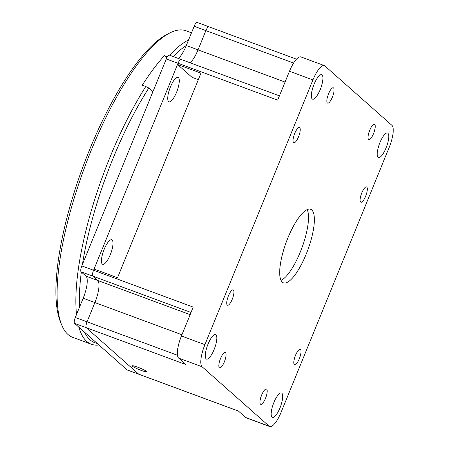 <?xml version="1.0" encoding="UTF-8"?>
<svg xmlns="http://www.w3.org/2000/svg" width="449" height="449" viewBox="0 0 449 449"><rect width="100%" height="100%" fill="white"/><g stroke="black" fill="none" stroke-linecap="round" stroke-linejoin="round"><path stroke-width="0.67" d="M141.323 370.419A7.846 0.847 -157.8 0 0 146.756 371.761A7.846 0.847 -157.8 0 0 137.663 367.175A7.846 0.847 -157.8 0 0 132.231 365.834A7.846 0.847 -157.8 0 0 141.323 370.419M282.298 282.168A39.22 11.466 -69.7 0 1 287.063 240.019A39.22 11.466 -69.7 0 1 310.635 209.285A39.22 11.466 -69.7 0 1 311.763 209.969A39.22 11.466 -69.7 0 1 306.993 252.119A39.22 11.466 -69.7 0 1 283.426 282.853A39.22 11.466 -69.7 0 1 282.298 282.168M260.521 404.195A8.172 2.391 -69.7 0 1 261.514 395.412A8.172 2.391 -69.7 0 1 266.425 389.014A8.172 2.391 -69.7 0 1 266.661 389.154A8.172 2.391 -69.7 0 1 265.668 397.937A8.172 2.391 -69.7 0 1 260.757 404.336A8.172 2.391 -69.7 0 1 260.521 404.195M368.562 139.459A8.172 2.391 -69.7 0 1 369.555 130.681A8.172 2.391 -69.7 0 1 374.466 124.278A8.172 2.391 -69.7 0 1 374.696 124.418A8.172 2.391 -69.7 0 1 373.703 133.201A8.172 2.391 -69.7 0 1 368.792 139.605A8.172 2.391 -69.7 0 1 368.562 139.459M327.394 102.984A8.172 2.391 -69.7 0 1 328.387 94.206A8.172 2.391 -69.7 0 1 333.298 87.802A8.172 2.391 -69.7 0 1 333.534 87.942A8.172 2.391 -69.7 0 1 332.541 96.726A8.172 2.391 -69.7 0 1 327.63 103.13A8.172 2.391 -69.7 0 1 327.394 102.984M219.359 367.72A8.172 2.391 -69.7 0 1 220.352 358.936A8.172 2.391 -69.7 0 1 225.263 352.538A8.172 2.391 -69.7 0 1 225.499 352.678A8.172 2.391 -69.7 0 1 224.506 361.462A8.172 2.391 -69.7 0 1 219.595 367.86A8.172 2.391 -69.7 0 1 219.359 367.72M272.015 417.244A13.072 3.822 -69.7 0 1 273.604 403.196A13.072 3.822 -69.7 0 1 281.461 392.948A13.072 3.822 -69.7 0 1 281.837 393.178A13.072 3.822 -69.7 0 1 280.249 407.226A13.072 3.822 -69.7 0 1 272.391 417.475A13.072 3.822 -69.7 0 1 272.015 417.244M206.153 358.88A13.072 3.822 -69.7 0 1 207.741 344.832A13.072 3.822 -69.7 0 1 215.599 334.589A13.072 3.822 -69.7 0 1 215.969 334.814A13.072 3.822 -69.7 0 1 214.381 348.867A13.072 3.822 -69.7 0 1 206.523 359.11A13.072 3.822 -69.7 0 1 206.153 358.88M312.223 98.96A13.072 3.822 -69.7 0 1 313.812 84.912A13.072 3.822 -69.7 0 1 321.669 74.669A13.072 3.822 -69.7 0 1 322.045 74.893A13.072 3.822 -69.7 0 1 320.457 88.947A13.072 3.822 -69.7 0 1 312.599 99.19A13.072 3.822 -69.7 0 1 312.223 98.96M378.086 157.324A13.072 3.822 -69.7 0 1 379.674 143.27A13.072 3.822 -69.7 0 1 387.532 133.027A13.072 3.822 -69.7 0 1 387.908 133.258A13.072 3.822 -69.7 0 1 386.32 147.306A13.072 3.822 -69.7 0 1 378.462 157.548A13.072 3.822 -69.7 0 1 378.086 157.324M198.329 79.653L192.026 77.318L177.529 64.476L178.023 63.27A5.231 1.527 -69.7 0 1 181.059 59.448A5.231 1.527 110.3 0 0 178.023 63.27L166.298 58.937A5.231 1.527 -69.7 0 1 169.329 55.109L181.059 59.448A5.231 1.527 110.3 0 1 181.205 59.537M294.353 364.537A8.172 2.391 -69.7 0 1 295.347 355.754A8.172 2.391 -69.7 0 1 300.258 349.35A8.172 2.391 -69.7 0 1 300.493 349.496A8.172 2.391 -69.7 0 1 299.5 358.274A8.172 2.391 -69.7 0 1 294.589 364.678A8.172 2.391 -69.7 0 1 294.353 364.537M360.648 202.084A8.172 2.391 -69.7 0 1 361.641 193.306A8.172 2.391 -69.7 0 1 366.552 186.902A8.172 2.391 -69.7 0 1 366.788 187.042A8.172 2.391 -69.7 0 1 365.795 195.826A8.172 2.391 -69.7 0 1 360.884 202.23A8.172 2.391 -69.7 0 1 360.648 202.084M293.567 142.642A8.172 2.391 -69.7 0 1 294.561 133.864A8.172 2.391 -69.7 0 1 299.466 127.46A8.172 2.391 -69.7 0 1 299.702 127.6A8.172 2.391 -69.7 0 1 298.708 136.384A8.172 2.391 -69.7 0 1 293.798 142.788A8.172 2.391 -69.7 0 1 293.567 142.642M227.273 305.096A8.172 2.391 -69.7 0 1 228.26 296.312A8.172 2.391 -69.7 0 1 233.171 289.908A8.172 2.391 -69.7 0 1 233.407 290.054A8.172 2.391 -69.7 0 1 232.414 298.832A8.172 2.391 -69.7 0 1 227.503 305.236A8.172 2.391 -69.7 0 1 227.273 305.096M191.044 312.47L81.089 271.802A5.231 1.527 -69.7 0 1 81.83 265.909L93.56 270.247A5.231 1.527 110.3 0 0 92.814 276.141A5.231 1.527 -69.7 0 1 93.56 270.247L178.023 63.27L277.695 100.133L289.482 71.256A19.61 5.73 -69.7 0 1 300.858 56.916L324.307 65.588A19.61 5.73 110.3 0 1 324.874 65.93L391.955 125.372A19.61 5.73 110.3 0 1 389.16 147.474L281.125 412.21A19.61 5.73 110.3 0 1 269.748 426.55A19.61 5.73 110.3 0 1 269.187 426.208L202.101 366.766L178.651 358.094A19.61 5.73 -69.7 0 1 181.441 335.987L193.227 307.11L93.56 270.247L94.049 269.041L117.503 277.718L200.984 73.148L177.529 64.476M190.163 62.815A19.61 5.73 110.3 0 0 198.026 49.861A19.61 5.73 -69.7 0 1 190.163 62.815M293.595 63.051L205.883 30.611A5.231 1.527 -69.7 0 1 208.914 26.788A5.231 1.527 110.3 0 0 205.883 30.611L198.026 49.861L285.07 82.06M238.486 411.11L127.168 369.942A5.231 1.527 -69.7 0 1 127.016 369.847L138.747 374.185A5.231 1.527 110.3 0 0 138.893 374.275A5.231 1.527 -69.7 0 1 138.747 374.185L86.298 327.714L185.97 364.577L178.651 358.094M269.748 426.55L246.299 417.879A19.61 5.73 -69.7 0 1 245.732 417.536L238.413 411.048L138.747 374.185L86.298 327.714A5.231 1.527 -69.7 0 1 87.044 321.821A5.231 1.527 110.3 0 0 86.298 327.714L74.573 323.375A5.231 1.527 -69.7 0 1 75.314 317.482L177.473 355.266M181.441 335.987L204.896 344.664L312.931 79.928L289.482 71.256M181.946 334.758L83.172 298.231A19.61 5.73 110.3 0 0 85.967 276.124L97.691 280.462L92.814 276.141L97.691 280.462A19.61 5.73 -69.7 0 1 94.902 302.564L87.044 321.821L94.902 302.564A19.61 5.73 110.3 0 0 97.691 280.462L190.146 314.659M324.307 65.588A19.61 5.73 110.3 0 0 312.931 79.928M204.896 344.664A19.61 5.73 110.3 0 0 202.101 366.766M307.189 209.593A39.22 11.466 -69.7 0 1 301.919 247.876A39.22 11.466 -69.7 0 1 281.007 280.378M102.305 264.068A13.072 3.822 -69.7 0 1 103.893 250.02A13.072 3.822 -69.7 0 1 111.75 239.777A13.072 3.822 -69.7 0 1 112.127 240.002A13.072 3.822 -69.7 0 1 110.538 254.055A13.072 3.822 -69.7 0 1 102.681 264.298A13.072 3.822 -69.7 0 1 102.305 264.068M168.6 101.62A13.072 3.822 -69.7 0 1 170.188 87.566A13.072 3.822 -69.7 0 1 178.045 77.323A13.072 3.822 -69.7 0 1 178.421 77.554A13.072 3.822 -69.7 0 1 176.833 91.602A13.072 3.822 -69.7 0 1 168.976 101.844A13.072 3.822 -69.7 0 1 168.6 101.62M127.016 369.847L74.573 323.375M81.83 265.909L166.298 58.937M83.172 298.231L75.314 317.482M81.089 271.802L85.967 276.124M178.433 58.477A19.61 5.73 110.3 0 0 186.301 45.529L198.026 49.861L205.883 30.611L194.159 26.272L186.301 45.529M194.159 26.272A5.231 1.527 -69.7 0 1 197.19 22.45L208.914 26.788A5.231 1.527 110.3 0 1 209.066 26.878M61.676 324.919L60.413 321.798A160.804 47.005 -69.7 0 1 82.913 166.876A160.804 47.005 -69.7 0 1 166.635 34.601L169.627 33.052A163.419 47.768 110.3 0 0 84.541 167.483A163.419 47.768 110.3 0 0 61.676 324.919A163.419 47.768 110.3 0 0 67.962 334.471A163.419 47.768 110.3 0 0 72.659 337.322L91.422 344.26A163.419 47.768 -69.7 0 1 86.724 341.408A163.419 47.768 -69.7 0 1 78.839 327.158M191.493 32.799L186.032 30.785A163.419 47.768 110.3 0 0 169.627 33.052M186.318 45.478A160.804 47.005 110.3 0 0 173.179 56.535M169.548 55.188A163.419 47.768 -69.7 0 1 188.602 39.882M84.681 332.333A160.804 47.005 110.3 0 0 90.053 339.871A160.804 47.005 110.3 0 0 97.091 343.328M98.965 344.989A163.419 47.768 -69.7 0 1 91.422 344.26M76.515 314.547A163.419 47.768 -69.7 0 1 145.79 86.534L142.277 85.231A163.419 47.768 110.3 0 1 164.379 55.665L167.376 56.776M152.941 91.658L148.844 88.026A160.804 47.005 110.3 0 0 82.436 264.433M81.348 272.032A160.804 47.005 110.3 0 0 79.524 307.172M166.804 57.814L164.379 55.665M145.79 86.534L148.844 88.026M245.732 417.536L269.187 426.208M296.475 59.173L208.914 26.788M279.446 95.839L181.059 59.448"/></g></svg>
